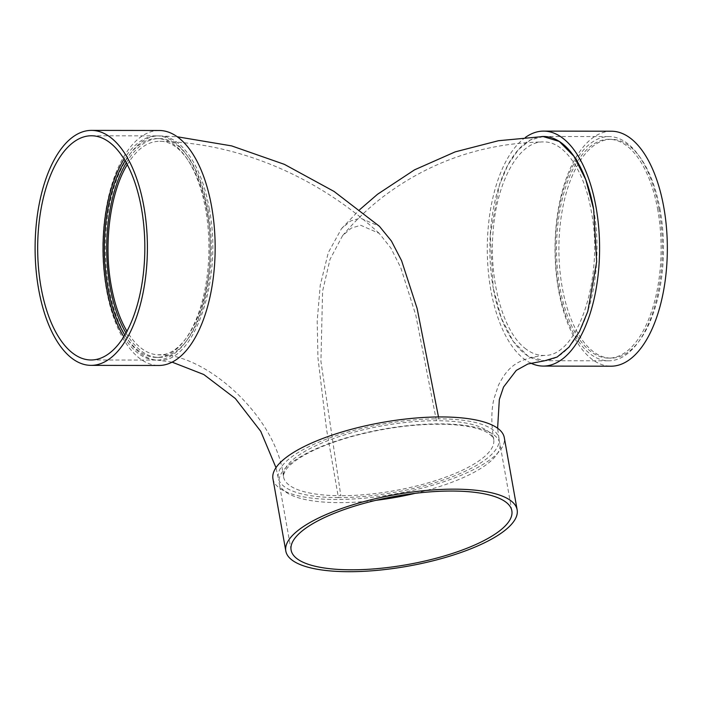 <?xml version="1.0" encoding="UTF-8"?>
<svg xmlns="http://www.w3.org/2000/svg" width="702" height="702" viewBox="0 0 702 702"><rect width="100%" height="100%" fill="white"/><g stroke="black" fill="none" stroke-linecap="round" stroke-linejoin="round"><path stroke-width="0.53" stroke-dasharray="3.51 2.63" d="M524.824 348.139C531.116 353.264 537.662 355.686 544.445 355.414C578.272 356.686 604.308 276.369 591.259 211.162C584.213 169.954 564.092 141.014 543.181 141.918C519.304 141.339 497.034 180.607 493.243 229.966C488.645 278.589 502.527 330.853 524.824 348.139M593.664 209.24A112.109 53.589 90.1 0 1 543.26 360.705A112.109 53.589 90.1 0 1 493.225 288.013L501.272 318.032L513.285 341.497L528.229 356.265L544.55 360.793M543.181 136.539L530.422 139.97L518.453 149.614L507.897 164.952L499.368 185.144L490.277 234.977L493.225 288.013A112.109 53.589 -89.9 0 1 541.646 136.565M436.425 420.717L415.768 315.031L400.745 267.646L390.865 248.052L379.168 233.336L360.731 225.281L351.325 228.08L342.558 235.688L330.01 259.371L322.587 291.172L320.928 361.328L340.812 495.709A106.73 33.003 -10.1 0 1 283.547 476.93A106.73 33.003 -10.1 0 1 331.204 439.391A106.73 33.003 -10.1 0 1 436.425 420.717A106.73 33.003 -10.1 0 1 493.69 439.496A106.73 33.003 -10.1 0 1 482.362 458.362A106.73 33.003 -10.1 0 1 340.812 495.709M126 333.038A109.415 52.299 -89.9 0 0 158.827 357.406A109.415 52.299 -89.9 0 0 208.02 209.547A109.415 52.299 -89.9 0 0 159.178 138.566A109.415 52.299 -89.9 0 0 126.272 162.829M127.264 164.663C136.75 149.122 147.534 141.339 159.608 141.304C187.188 140.277 211.565 193.278 210.012 250.921C209.916 307.827 184.898 357.529 157.766 354.791C151.79 354.501 145.998 352.079 140.382 347.525C135.504 343.532 131.028 338.11 126.965 331.265M659.046 209.319A112.109 53.589 -89.9 0 0 609.003 136.592A112.109 53.589 -89.9 0 0 576.272 159.828A112.109 53.589 -89.9 0 0 558.046 284.758A112.109 53.589 -89.9 0 0 608.652 360.81A112.109 53.589 -89.9 0 0 659.046 209.319M657.835 210.267A109.415 52.299 -89.9 0 0 609.003 139.286A109.415 52.299 -89.9 0 0 577.316 161.548A109.415 52.299 -89.9 0 0 559.213 283.573A109.415 52.299 -89.9 0 0 608.652 358.117A109.415 52.299 -89.9 0 0 657.835 210.267M660.205 210.267A109.415 52.299 -89.9 0 0 611.363 139.294A109.415 52.299 -89.9 0 0 578.457 163.548A109.415 52.299 -89.9 0 0 561.828 285.109A109.415 52.299 -89.9 0 0 611.012 358.125A109.415 52.299 -89.9 0 0 660.205 210.267M611.381 131.221A117.488 56.16 -89.9 0 0 555.036 248.613A117.488 56.16 -89.9 0 0 611.003 366.198M525.517 137.346A117.488 56.16 -89.9 0 0 487.346 254.484A117.488 56.16 -89.9 0 0 530.651 363.066M438.496 416.953L438.838 418.831A112.109 34.67 -10.1 0 1 498.99 438.557A112.109 34.67 -10.1 0 1 448.929 477.992A112.109 34.67 -10.1 0 1 338.399 497.604L326.483 428.957L317.953 357.862L317.181 321.139L320.252 285.249L328.308 252.588L341.541 228.58L350.64 220.963L360.31 218.155L379.387 226.263M338.399 497.604A112.109 34.67 -10.1 0 1 278.246 477.878A112.109 34.67 -10.1 0 1 328.308 438.434A112.109 34.67 -10.1 0 1 438.838 418.831M209.231 208.634C223.376 279.08 194.103 365.058 157.652 360.179C150.886 359.836 144.349 356.888 138.04 351.351C114.996 331.976 101.035 276.202 106.555 225.421C111.188 174.254 134.714 134.477 159.635 135.925C181.248 135.697 201.965 166.084 209.231 208.634M159.196 130.493A117.488 56.16 -89.9 0 0 102.852 247.894A117.488 56.16 -89.9 0 0 158.819 365.479M123.806 336.758A112.109 53.589 -89.9 0 0 156.467 360.091A112.109 53.589 -89.9 0 0 206.862 208.599A112.109 53.589 -89.9 0 0 156.818 135.872A112.109 53.589 -89.9 0 0 124.087 159.108M124.851 335.038A109.415 52.299 -89.9 0 0 156.467 357.397A109.415 52.299 -89.9 0 0 205.651 209.538A109.415 52.299 -89.9 0 0 156.818 138.566A109.415 52.299 -89.9 0 0 125.131 160.828M272.946 478.817A117.488 36.328 169.9 0 0 364.663 498.113A117.488 36.328 169.9 0 0 491.812 458.38A117.488 36.328 169.9 0 0 504.282 437.609M415.066 493.357A112.109 34.67 169.9 0 0 487.987 463.408A112.109 34.67 169.9 0 0 499.885 443.594A112.109 34.67 169.9 0 0 383.432 429.124A112.109 34.67 169.9 0 0 279.142 482.915A112.109 34.67 169.9 0 0 375.921 500.324M544.445 355.414C515.224 358.397 506.721 369.313 498.552 385.021L494.006 398.639C491.224 410.029 491.119 423.648 493.69 439.496C494.401 438.785 492.611 436.688 488.329 433.195C485.064 431.098 480.361 429.282 474.236 427.755C466.031 425.754 456.046 424.596 444.287 424.28C415.321 423.789 385.012 427.737 353.369 436.126C329.642 442.699 311.179 450.333 297.981 459.038C292.716 462.592 288.891 465.917 286.504 469.033C283.582 473.911 282.599 476.544 283.547 476.93C276.386 415.136 203.633 352.193 157.766 354.791M342.558 235.688C354.098 221.911 366.918 209.468 381.01 198.368C428.308 161.96 482.371 143.147 543.181 141.918M608.652 358.117L611.012 358.125M609.003 139.286L611.363 139.294M543.26 360.705L608.652 360.81M543.62 136.495L609.003 136.592M498.99 438.557L497.613 428.229M341.541 228.58L359.626 209.722M278.246 477.878L275.991 467.681M172.122 362.153L157.652 360.179M159.635 135.925L177.255 136.776M91.076 359.986L156.467 360.091M91.435 135.767L156.818 135.872M156.467 357.397L158.827 357.406M156.818 138.566L159.178 138.566M379.168 233.336C318.164 176.948 238.566 142.62 159.608 141.304M511.846 510.766L499.885 443.594M291.111 550.087L279.142 482.915"/><path stroke-width="1.05" d="M497.613 428.229L499.324 399.535L503.536 387.048L516.295 370.375L527.86 363.996L544.55 360.793L557.16 357.028L569.006 347.139L579.422 331.625L587.785 311.442L596.656 261.802L593.664 209.24L585.74 179.572L573.911 156.256L559.275 141.453L543.181 136.539L498.42 140.725L455.194 151.869L414.557 169.831L377.544 194.252L359.626 209.722M126.272 162.829A109.415 52.299 -89.9 0 0 126 333.038M126.965 331.265C119.744 318.971 114.496 303.729 111.206 285.538C103.413 243.585 110.188 192.33 127.264 164.663M530.651 363.066A117.488 56.16 -89.9 0 0 543.251 366.084L611.003 366.198A117.488 56.16 -89.9 0 0 663.82 207.432A117.488 56.16 -89.9 0 0 611.381 131.221L543.629 131.107A117.488 56.16 -89.9 0 0 525.517 137.346M543.251 366.084A117.488 56.16 -89.9 0 0 596.068 207.327A117.488 56.16 -89.9 0 0 543.629 131.107M593.664 209.24A112.109 53.589 -89.9 0 0 593.655 209.214A112.109 53.589 -89.9 0 0 543.62 136.495A112.109 53.589 -89.9 0 0 541.646 136.565M177.255 136.776L231.634 145.893L284.371 164.347L334.055 191.435L379.387 226.263L391.409 241.014L401.588 260.67L417.128 308.511L438.496 416.953M91.067 365.365L158.819 365.479A117.488 56.16 -89.9 0 0 211.635 206.713A117.488 56.16 -89.9 0 0 159.196 130.493L91.444 130.388A117.488 56.16 -89.9 0 0 35.1 247.788A117.488 56.16 -89.9 0 0 91.067 365.365A117.488 56.16 -89.9 0 0 143.884 206.599A117.488 56.16 -89.9 0 0 91.444 130.388M141.471 208.494A112.109 53.589 -89.9 0 0 91.435 135.767A112.109 53.589 -89.9 0 0 37.671 247.788A112.109 53.589 -89.9 0 0 91.076 359.986A112.109 53.589 -89.9 0 0 141.471 208.494M124.087 159.108A112.109 53.589 -89.9 0 0 123.806 336.758M125.131 160.828A109.415 52.299 -89.9 0 0 124.851 335.038M517.146 509.827L504.282 437.609A117.488 36.328 169.9 0 0 382.248 422.446A117.488 36.328 169.9 0 0 272.946 478.817L285.811 551.035A117.488 36.328 169.9 0 0 377.527 570.322A117.488 36.328 169.9 0 0 504.677 530.589A117.488 36.328 169.9 0 0 517.146 509.827A117.488 36.328 169.9 0 0 395.112 494.664A117.488 36.328 169.9 0 0 285.811 551.035M375.921 500.324A112.109 34.67 169.9 0 0 415.066 493.357M499.956 530.589A112.109 34.67 169.9 0 0 511.846 510.766A112.109 34.67 169.9 0 0 395.401 496.296A112.109 34.67 169.9 0 0 291.111 550.087A112.109 34.67 169.9 0 0 378.624 568.497A112.109 34.67 169.9 0 0 499.956 530.589M275.991 467.681L260.74 431.318L235.345 398.525L203.808 374.535L172.122 362.153"/></g></svg>
